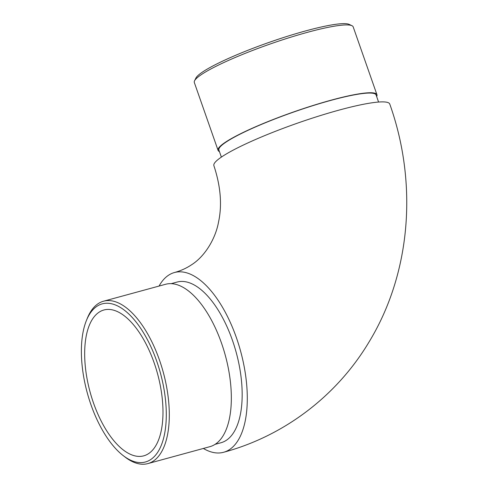 <?xml version="1.0" encoding="UTF-8"?>
<svg xmlns="http://www.w3.org/2000/svg" width="488" height="488" viewBox="0 0 488 488"><rect width="100%" height="100%" fill="white"/><g stroke="black" fill="none" stroke-linecap="round" stroke-linejoin="round"><path stroke-width="0.73" d="M159.051 286.066A93.177 43.066 74.7 0 1 168.506 275.256A93.177 43.066 74.7 0 1 174.503 272.511A93.177 43.066 74.7 0 1 240.572 351.067A93.177 43.066 74.7 0 1 223.547 452.291A93.177 43.066 74.7 0 1 203.356 448.46M215.074 444.348L220.942 442.75A83.283 38.491 -105.3 0 0 236.161 352.269A83.283 38.491 -105.3 0 0 177.107 282.052L171.233 283.65M174.503 272.511C180.737 270.785 186.361 268.248 191.375 264.899C205.021 256.401 215.647 238.376 218.545 221.991C222.217 204.948 220.661 186.166 213.884 165.652A93.177 12.487 -19.3 0 1 222.113 156.605A93.177 12.487 -19.3 0 1 318.945 116.022A93.177 12.487 -19.3 0 1 389.766 104.06C417.966 183.262 411.061 273.085 368.995 342.058C336.824 395.927 283.955 436.083 223.547 452.291M221.369 157.099L218.899 150.054A83.283 11.157 -19.3 0 1 330.907 100.369A83.283 11.157 -19.3 0 1 376.114 94.995L378.578 102.047M219.435 151.585A84.168 11.279 -19.3 0 1 218.069 150.341A84.168 11.279 -19.3 0 1 331.254 100.138A84.168 11.279 -19.3 0 1 376.943 94.709A84.168 11.279 -19.3 0 1 376.651 96.532M194.541 80.825L195.895 78.086A81.966 10.98 -19.3 0 1 305.903 30.842A81.966 10.98 -19.3 0 1 349.195 24.4L351.958 25.699A84.168 11.279 160.7 0 0 307.507 32.312A84.168 11.279 160.7 0 0 194.541 80.825A84.168 11.279 160.7 0 0 194.322 82.515L218.069 150.341M376.943 94.709L353.19 26.883A84.168 11.279 160.7 0 0 351.958 25.699M148.584 453.62A75.597 34.941 -105.3 0 0 155.928 368.22A75.597 34.941 -105.3 0 0 103.926 309.984A75.597 34.941 -105.3 0 0 99.064 312.21A75.597 34.941 -105.3 0 0 91.72 397.61A75.597 34.941 -105.3 0 0 143.722 455.847A75.597 34.941 -105.3 0 0 148.584 453.62M147.858 463.6L209.895 446.673A84.168 38.9 -105.3 0 0 215.312 444.196A84.168 38.9 -105.3 0 0 223.486 349.115A84.168 38.9 -105.3 0 0 165.597 284.278L103.554 301.206A84.168 38.9 74.7 0 1 161.449 366.043A84.168 38.9 74.7 0 1 153.269 461.123A84.168 38.9 74.7 0 1 147.858 463.6A84.168 38.9 74.7 0 1 125.05 457.036L123.189 455.603A81.966 37.881 -105.3 0 0 150.67 459.58A81.966 37.881 -105.3 0 0 150.762 346.437A81.966 37.881 -105.3 0 0 86.364 320.622A81.966 37.881 -105.3 0 0 123.189 455.603M86.364 320.622L87.242 318.438A84.168 38.9 74.7 0 1 103.554 301.206"/></g></svg>
